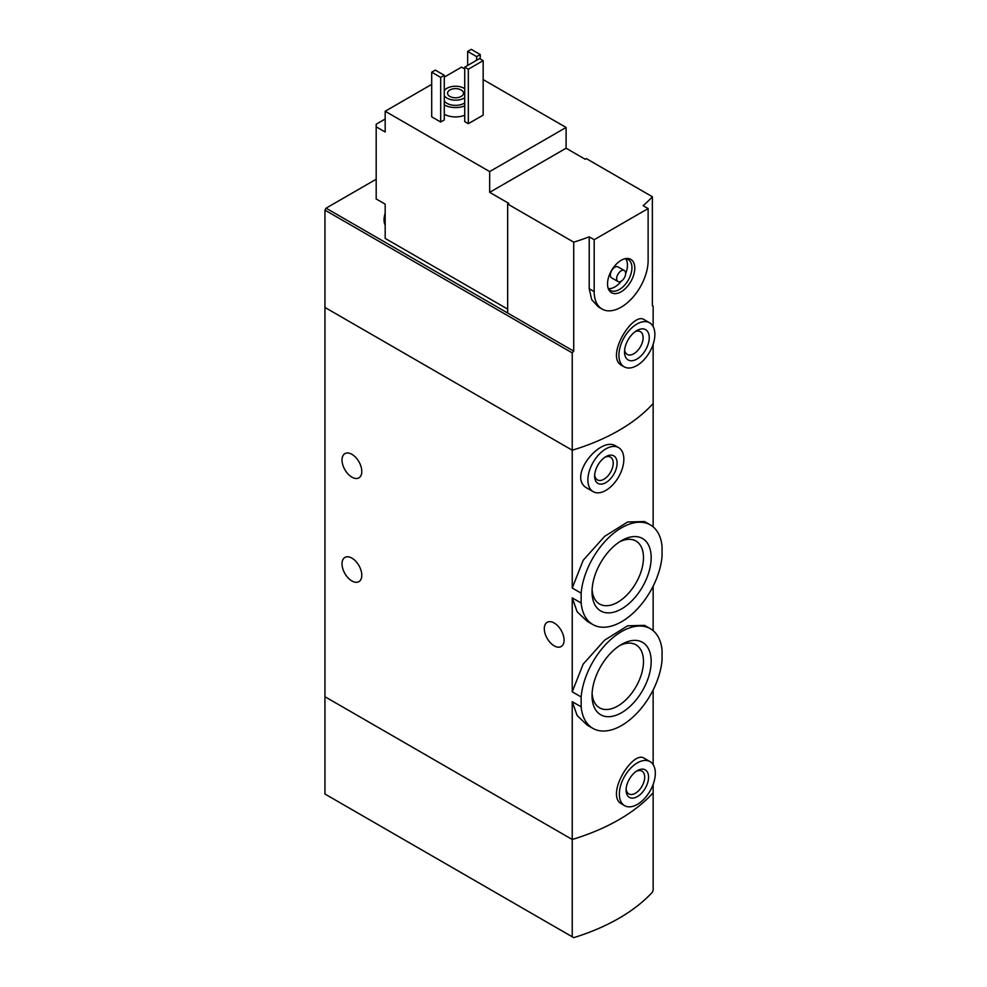 <?xml version="1.0" encoding="UTF-8"?>
<svg xmlns="http://www.w3.org/2000/svg" width="987" height="987" viewBox="0 0 987 987"><rect width="100%" height="100%" fill="white"/><g stroke="black" fill="none" stroke-linecap="round" stroke-linejoin="round"><path stroke-width="1.48" d="M581.146 696.958A57.53 33.213 -60 0 1 608.029 642.093A57.53 33.213 -60 0 1 650.371 628.719A57.53 33.213 -60 0 1 662.055 650.248L662.055 660.118A57.53 33.213 -60 0 1 635.172 714.983A57.53 33.213 -60 0 1 592.842 728.357A57.53 33.213 -60 0 1 581.146 706.828L581.146 696.958L572.238 691.825L572.238 597.875L577.124 611.706L587.043 621.205L592.842 624.549A57.53 33.213 -60 0 1 581.146 603.02L572.238 597.875M650.371 628.719L644.573 625.363L627.633 625.795L604.599 640.193L583.157 664.128L572.238 691.825M581.146 706.828L572.238 701.683L577.124 715.501L587.043 725.013L592.842 728.357M581.146 603.02L581.146 593.162L572.238 588.018L572.238 450.208L324.945 307.438L324.945 794.017L573.718 937.65A190.701 110.1 0 0 0 652.37 892.236L653.147 890.089L653.147 784.394M581.146 593.162A57.53 33.213 -60 0 1 608.029 538.285A57.53 33.213 -60 0 1 650.371 524.911A57.53 33.213 -60 0 1 662.055 546.44L662.055 556.31A57.53 33.213 -60 0 1 635.172 611.175A57.53 33.213 -60 0 1 592.842 624.549M650.371 524.911L644.573 521.568L627.633 521.987L604.612 536.373L583.194 560.271L572.238 588.018M651.173 557.655A41.812 24.144 -60 0 1 621.6 608.88A41.812 24.144 -60 0 1 592.04 591.805A41.812 24.144 -60 0 1 621.6 540.592A41.812 24.144 -60 0 1 651.173 557.655M651.173 661.463A41.812 24.144 -60 0 1 621.6 712.688A41.812 24.144 -60 0 1 592.04 695.613A41.812 24.144 -60 0 1 621.6 644.4A41.812 24.144 -60 0 1 651.173 661.463M351.915 454.316A13.991 8.069 60 0 1 361.045 466.641A13.991 8.069 60 0 1 358.898 477.856A13.991 8.069 60 0 1 344.919 469.775A13.991 8.069 60 0 1 344.919 453.625A13.991 8.069 60 0 1 351.915 454.316M351.915 558.124A13.991 8.069 60 0 1 361.045 570.449A13.991 8.069 60 0 1 358.898 581.651A13.991 8.069 60 0 1 344.919 573.583A13.991 8.069 60 0 1 344.919 557.433A13.991 8.069 60 0 1 351.915 558.124M653.147 764.629L653.147 689.987M572.238 936.799L572.238 839.481L324.945 696.711L572.238 839.481A190.701 110.1 180 0 0 653.147 792.771A190.701 110.1 180 0 1 572.238 839.481L572.238 701.683M650.051 761.619L644.314 758.312C632.827 749.602 604.649 795.843 621.896 804.084L624.623 805.663A25.428 14.682 -60 0 1 624.623 776.3A25.428 14.682 -60 0 1 650.051 761.619A25.428 14.682 -60 0 1 655.319 773.265A25.428 14.682 -60 0 1 644.215 798.853A25.428 14.682 -60 0 1 624.623 805.663M653.147 526.861L653.147 403.498A190.701 110.1 180 0 1 572.238 450.208L572.238 352.902L324.945 210.12L324.945 307.438L572.238 450.208A190.701 110.1 0 0 0 653.147 403.498L653.147 344.266M618.59 447.604L615.851 446.038C600.355 435.415 566.254 477.757 587.425 488.343L593.162 491.649A25.428 14.682 -60 0 1 593.162 462.286A25.428 14.682 -60 0 1 618.59 447.604A25.428 14.682 -60 0 1 623.846 459.251A25.428 14.682 -60 0 1 612.754 484.839A25.428 14.682 -60 0 1 593.162 491.649M653.147 630.668L653.147 586.179M554.176 623.007A13.991 8.069 60 0 1 563.318 635.32A13.991 8.069 60 0 1 561.171 646.534A13.991 8.069 60 0 1 547.193 638.453A13.991 8.069 60 0 1 547.193 622.303A13.991 8.069 60 0 1 554.176 623.007M617.109 463.137A15.891 9.179 -60 0 1 605.87 482.606A15.891 9.179 -60 0 1 594.63 476.116A15.891 9.179 -60 0 1 605.87 456.66A15.891 9.179 -60 0 1 617.109 463.137M604.858 457.302A13.139 7.588 -60 0 1 610.497 457.129A13.139 7.588 -60 0 1 613.211 463.137A13.139 7.588 -60 0 1 607.486 476.363A13.139 7.588 -60 0 1 597.357 479.879A13.139 7.588 -60 0 1 594.68 474.907M592.101 589.461A36.371 20.998 120 0 0 599.565 604.019A36.371 20.998 120 0 0 635.949 583.009A36.371 20.998 120 0 0 635.949 541.012A36.371 20.998 120 0 0 619.614 541.814M592.101 693.269A36.371 20.998 120 0 0 599.565 707.815A36.371 20.998 120 0 0 635.949 686.816A36.371 20.998 120 0 0 635.949 644.819A36.371 20.998 120 0 0 619.614 645.621M648.57 777.151A15.891 9.179 -60 0 1 637.331 796.62A15.891 9.179 -60 0 1 626.103 790.131A15.891 9.179 -60 0 1 637.331 770.662A15.891 9.179 -60 0 1 648.57 777.151M636.319 771.303A13.139 7.588 -60 0 1 641.957 771.143A13.139 7.588 -60 0 1 644.684 777.151A13.139 7.588 -60 0 1 638.947 790.377A13.139 7.588 -60 0 1 628.818 793.893A13.139 7.588 -60 0 1 626.14 788.921M507.663 309.116L385.177 238.41L385.177 204.149L376.183 198.955L376.183 124.214L385.177 119.032M507.663 204.013L573.718 242.16L573.718 351.15L507.663 313.015L507.663 204.013L508.786 203.371L489.675 192.342L489.675 171.578L566.094 127.459L483.161 79.589M464.729 68.942L461.583 67.128L444.286 77.122M566.094 127.459L566.094 148.223L585.192 159.252L586.315 158.599L652.37 196.746L652.37 305.736L653.147 306.18L653.147 326.561M376.183 126.817L385.177 131.999L385.177 111.247L489.675 171.578M649.594 322.786L644.314 319.739C632.827 311.028 604.649 357.269 621.896 365.511L624.179 366.819A25.428 14.682 -60 0 1 624.179 337.468A25.428 14.682 -60 0 1 649.594 322.786A25.428 14.682 -60 0 1 654.862 334.42A25.428 14.682 -60 0 1 643.771 360.008A25.428 14.682 -60 0 1 624.179 366.819M573.718 242.16A190.701 110.1 0 0 0 589.214 236.831L594.186 239.705L594.186 291.609A38.135 22.022 120 0 0 602.082 309.067A38.135 22.022 120 0 0 631.47 298.851A38.135 22.022 120 0 0 648.126 260.457L648.126 208.565L594.186 239.705M573.718 351.15L572.238 352.902M648.126 208.565L643.154 205.691A190.701 110.1 0 0 0 652.37 196.746M602.082 309.067L598.48 306.982L591.719 299.715L589.214 288.735L589.214 236.831M464.729 115.22A15.891 9.179 180 0 1 444.286 114.233M444.286 119.933L440.683 122.018L431.701 116.824L431.701 72.187L435.292 70.114L444.286 75.296L444.286 119.933M483.161 115.134L468.332 123.696L464.729 121.623L464.729 67.128L479.571 58.566L483.161 60.639L483.161 115.134M431.701 84.388L385.177 111.247M507.663 313.015L326.068 208.171L324.945 210.12M326.068 208.171L376.183 179.239M444.286 90.656A12.078 6.971 180 0 1 464.063 88.275A12.078 6.971 180 0 1 464.729 88.694M464.729 97.713A12.078 6.971 180 0 1 444.286 95.764M461.139 89.965A7.945 4.59 180 0 1 463.458 93.21A7.945 4.59 180 0 1 455.513 97.799A7.945 4.59 180 0 1 447.567 93.21A7.945 4.59 180 0 1 452.478 88.966A7.945 4.59 180 0 1 461.139 89.965M464.729 102.907A12.078 6.971 180 0 1 444.286 100.958M464.729 105.868A15.891 9.179 180 0 1 444.286 104.881M444.286 75.296L440.683 77.381L440.683 122.018M440.683 77.381L431.701 72.187M480.237 54.544L476.647 56.617L467.653 51.423L471.255 49.35L480.237 54.544L480.237 58.949M476.647 56.617L476.647 60.244M467.653 51.423L467.653 65.438M649.249 337.665A17.482 10.092 -60 0 1 636.886 359.083A17.482 10.092 -60 0 1 624.524 351.94A17.482 10.092 -60 0 1 636.886 330.534A17.482 10.092 -60 0 1 649.249 337.665M635.246 331.607A13.139 7.588 -60 0 1 640.39 331.657A13.139 7.588 -60 0 1 643.105 337.665A13.139 7.588 -60 0 1 637.368 350.891A13.139 7.588 -60 0 1 627.251 354.407A13.139 7.588 -60 0 1 624.635 349.978M483.161 60.639L468.332 69.201L468.332 123.696M468.332 69.201L464.729 67.128M489.675 192.342L566.094 148.223M634.777 268.168A19.271 11.128 -60 0 1 623.624 290.079A19.271 11.128 -60 0 1 608.424 288.994A19.271 11.128 -60 0 1 611.521 270.475A19.271 11.128 -60 0 1 626.017 258.532A19.271 11.128 -60 0 1 634.777 268.168M617.973 281.542L611.681 277.902A6.354 3.664 -60 0 1 611.681 270.561A6.354 3.664 -60 0 1 618.035 266.897L624.327 270.524A6.354 3.664 -60 0 1 625.647 273.436A6.354 3.664 -60 0 1 622.871 279.839A6.354 3.664 -60 0 1 617.973 281.542A6.354 3.664 -60 0 1 617.973 274.201A6.354 3.664 -60 0 1 624.327 270.524M625.721 258.779A17.803 10.277 -60 0 1 627.448 265.133A17.803 10.277 -60 0 1 625.647 273.67M621.354 281.11A17.803 10.277 -60 0 1 608.498 288.611M624.894 258.742A17.803 10.277 -60 0 1 628.25 259.581A17.803 10.277 -60 0 1 631.939 267.724A17.803 10.277 -60 0 1 624.179 285.638A17.803 10.277 -60 0 1 610.459 290.412A17.803 10.277 -60 0 1 608.054 287.908M385.177 222.976A17.803 10.277 -60 0 1 385.177 217.51M385.177 225.209A17.803 10.277 -60 0 1 384.054 220.015A17.803 10.277 -60 0 1 385.177 213.204M589.214 288.735L594.186 291.609M384.054 220.015L385.177 212.55"/></g></svg>
